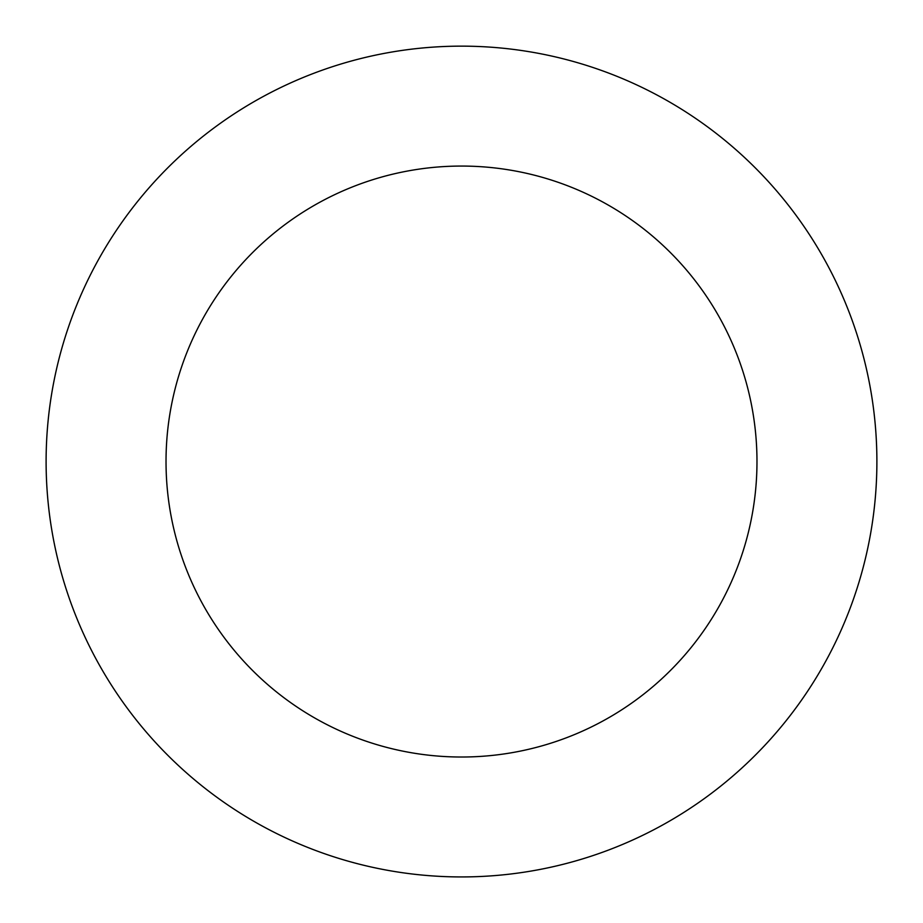 <?xml version="1.0" encoding="UTF-8"?>
<svg xmlns="http://www.w3.org/2000/svg" width="923" height="923" viewBox="0 0 923 923"><rect width="100%" height="100%" fill="white"/><g stroke="black" fill="none" stroke-linecap="round" stroke-linejoin="round"><path stroke-width="1.38" d="M139.235 199.437A415.396 415.396 0 0 0 395.644 871.681A415.396 415.396 0 0 0 849.621 313.508A415.396 415.396 0 0 0 139.235 199.437M232.273 275.1A295.475 295.475 0 0 0 414.658 753.283A295.475 295.475 0 0 0 737.581 356.243A295.475 295.475 0 0 0 232.273 275.1"/></g></svg>
